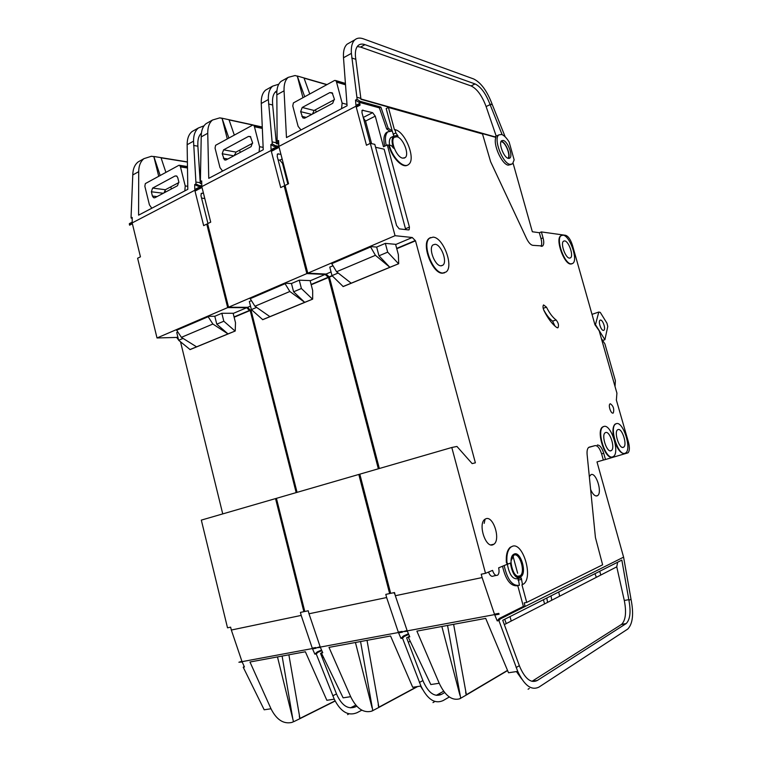 <?xml version="1.0" encoding="UTF-8"?>
<svg xmlns="http://www.w3.org/2000/svg" width="762" height="762" viewBox="0 0 762 762"><rect width="100%" height="100%" fill="white"/><g stroke="black" fill="none" stroke-linecap="round" stroke-linejoin="round"><path stroke-width="1.14" d="M184.823 190.9L185.223 185.947L180.47 166.907L179.68 165.325L178.88 165.316L145.332 183.594L144.847 186.261L149.419 204.845L151.8 208.226M175.098 175.965L152.61 188.09L151.362 191.776L152.41 196.034L153.524 197.682L154.972 197.691L177.517 185.718L178.822 181.956L177.746 177.613L176.67 175.993L175.098 175.965L176.994 176.241M178.918 182.518L165.383 189.728L164.049 192.872M151.476 156.258L153.867 156.648L151.476 156.258L143.98 158.639C140.551 161.411 138.789 165.745 138.703 171.66L138.589 215.16L187.814 189.328L187.147 144.713C187.128 138.655 188.776 134.264 192.091 131.531L194.824 129.988M204.045 125.797L198.444 127.949C195.148 130.673 193.51 135.084 193.538 141.16L195.901 182.07L200.225 182.68L200.244 183.518L201.749 183.728M195.901 182.07L195.939 183.937L199.006 185.48L201.73 185.852M140.922 160.363L138.103 161.954C134.655 164.725 132.883 169.059 132.779 174.955L131.102 216.208L131.093 218.008L132.207 218.504M321.697 650.338L318.687 651.624L316.22 653.92L334.251 699.173L326.86 700.297L305.372 651.758L249.974 662.007L270.996 708.765C276.501 719.728 283.483 724.291 291.941 722.424L293.494 721.652M207.721 224.18L206.769 224.095L227.686 307.6L246.755 307.686L249.403 310.477L250.174 310.477L296.17 492.614M304.752 611.362L303.867 611.686L275.539 498.596L276.444 498.396M303.867 611.686L300.428 612.41L301.18 615.42L231.334 630.031L230.629 627.164L227.514 627.821L201.32 520.113L275.539 498.596M222.742 513.902L180.518 341.824M178.546 339.881L176.632 337.433L157.01 337.966L227.686 307.6M131.093 218.008L132.207 217.427L132.188 222.161L129.388 223.618L129.378 224.371L129.578 225.181L132.378 223.723L140.446 256.832L137.617 258.232L157.01 337.966M129.378 224.371L197.891 188.652L197.872 187.871L194.796 189.471L194.71 184.585L195.939 183.937M197.891 188.652L198.101 189.49L195.024 191.1L203.664 225.628L206.769 224.095M197.872 187.871L198.101 189.49M315.725 647.529L316.011 648.262L315.725 647.529L312.268 648.176L301.18 615.42M317.973 652.301L321.831 650.653M332.756 695.782L336.509 693.944L337.395 695.935C342.462 706.041 348.529 709.651 355.597 706.784L356.759 706.183M321.431 653.082L320.554 653.463L336.509 693.944M244.173 666.398L243.221 667.236L244.45 667.007L242.192 661.997L238.897 662.245L315.859 647.91M231.334 630.031L241.916 661.302L238.897 662.245M277.482 656.92L293.475 721.662M349.063 713.823L347.577 714.604L349.063 713.823M293.513 721.785L299.971 718.642L288.874 654.806M299.771 718.671L299.314 715.956M299.942 718.433L335.051 700.878L299.923 718.433M161.049 157.81L187.404 162.068L161.049 157.82M160.153 175.517L153.829 156.477L187.404 161.915M151.467 156.267L153.867 156.648L158.715 176.298M270.996 708.765L264.185 709.793L243.221 667.236M316.22 653.92L314.868 654.167L317.306 651.881L321.574 650.053M316.011 648.262L312.544 648.91L314.868 654.167M334.251 699.173C340.643 711.851 348.253 716.347 357.092 712.68L361.836 710.165M299.971 718.642L335.137 701.05M176.632 337.433L177.822 336.928M233.182 313.449L246.755 307.686M189.9 349.587L228 333.908L216.779 324.183L214.808 316.278L221.837 313.277L233.134 313.258L235.496 322.65L235.229 331.003L190.1 349.587L178.641 340.262L176.746 332.556L177.232 332.346M196.577 346.843L181.375 337.347L176.422 329.841L207.902 316.316L214.808 316.278M234.134 317.23L250.174 310.477M235.229 331.003L228 333.908L212.884 324.031L207.902 316.316M216.779 324.183L223.818 321.221L221.837 313.277M235.039 331.013L223.818 321.221M178.641 340.262L183.061 338.395M193.615 145.437L197.882 146.209L200.225 182.68M201.397 133.188C198.977 135.417 197.796 138.846 197.834 143.485L197.882 146.209M355.816 705.126L350.444 707.85M292.856 719.157L282.111 656.063M160.992 157.639L165.906 172.383M170.736 186.88L171.421 188.957M164.973 190.024L165.63 192.024M318.687 651.624L317.306 651.881M199.006 185.48L197.777 186.119L194.71 184.585M200.511 186.49L197.777 186.119M207.94 223.514L200.949 195.615L201.397 193.348L203.473 193.272M201.578 198.11L204.787 198.511M259.109 151.924L259.575 146.685L254.441 126.73L253.67 125.149L252.689 125.092L215.598 145.304L215.055 148.123L219.98 167.592L222.59 171.079M248.46 136.436L223.59 149.838L222.199 153.762L224.38 159.82L226.143 159.896L251.079 146.656L252.536 142.646L250.374 136.541L248.46 136.436L250.774 136.912M252.641 143.246L236.02 152.095L234.534 155.438M341.576 108.661L342.128 103.099L336.547 82.134L335.804 80.562L334.613 80.448L293.389 102.918L292.77 105.908L298.113 126.34L300.98 129.959M329.851 92.583L302.209 107.471L300.647 111.662L302.809 117.862L304.981 118.034L332.699 103.318L334.337 99.031L332.194 92.802L329.851 92.583L332.689 93.383M334.451 99.66L314.135 110.48L312.477 114.052M603.447 330.403C601.132 330.765 597.999 321.526 600.008 320.25L600.504 320.069C602.837 319.764 605.933 328.936 603.933 330.222L603.447 330.403M595.274 325.326L598.808 312.039L600.266 312.391L606.971 323.221L607.762 326.488L604.904 339.709L602.761 340.404M592.093 314.325L598.808 312.039M595.798 325.155L604.904 339.709M227.295 138.932L222.085 118.386L219.732 117.891L222.018 118.215L219.742 117.881L212.531 120.015C209.274 122.73 207.674 127.14 207.74 133.264L208.759 178.337L263.242 149.752L261.261 103.489C261.061 97.222 262.519 92.754 265.624 90.097L268.205 88.64M278.787 84.201L272.644 86.135C269.558 88.792 268.129 93.259 268.338 99.555L272.12 141.923L276.292 142.761L276.33 143.637L278.768 144.123M272.12 141.923L272.215 143.856L275.206 145.599L277.835 146.123M208.759 122.139L206.054 123.663C202.778 126.378 201.168 130.788 201.216 136.893L200.416 179.689L200.454 181.566L201.72 182.204M275.177 92.173L276.825 92.059M408.584 634.079L404.784 635.813L402.507 638.185L420.938 686.038L412.709 687.286L390.563 635.984L328.993 647.386L350.672 696.687C356.311 708.26 363.179 713.127 371.285 711.279L372.799 710.689L371.304 711.27L372.761 710.489L360.559 641.537M285.245 186.042L284.159 185.88L306.848 273.587L325.136 274.444L328.489 277.482L378.352 468.792M390.62 593.188L389.639 593.569L358.816 474.45L359.835 474.231M389.639 593.569L385.81 594.379L386.629 597.541L309.001 613.781L308.239 610.762L304.79 611.495L276.425 498.338L358.816 474.45M297.056 492.357L251.012 310.115L250.241 310.115L247.602 307.334L228.533 307.229L306.848 273.587M200.454 181.566L201.692 180.918L201.787 185.823L198.701 187.442L198.711 188.224L198.92 189.062L202.016 187.452L210.722 222.142L207.597 223.685L228.533 307.229M198.711 188.224L274.539 148.685L274.501 147.866L271.082 149.647L270.853 144.57L272.215 143.856M274.539 148.685L274.768 149.571L271.348 151.343L280.711 187.585L284.159 185.88M274.501 147.866L274.768 149.571M402.165 631.403L402.46 632.174L402.165 631.403L398.307 632.127L386.629 597.541M404.127 636.518L408.727 634.413M419.395 682.457L422.91 680.58L423.824 682.685C428.996 693.372 434.902 697.259 441.541 694.353L444.684 692.563M408.432 636.946L406.613 637.784L422.91 680.58M322.421 651.986L321.383 652.977L322.745 652.729L320.421 647.443L316.782 647.738L402.298 631.803M309.001 613.781L320.135 646.709L316.782 647.738M434.35 701.812L432.978 702.602L434.35 701.812M372.789 710.613L378.924 707.403L367.027 640.347M378.704 707.441L378.209 704.583M229.076 119.901L252.784 125.044L229.076 119.91M228.876 138.074L222.028 118.215L253.146 124.968M355.444 642.49L372.075 707.86M350.672 696.687L343.119 697.83L321.383 652.977M402.507 638.185L400.993 638.461L403.25 636.099L408.432 633.736M402.46 632.174L398.602 632.898L400.993 638.461M420.938 686.038C427.463 699.44 434.873 704.279 443.16 700.554L449.332 696.973M378.924 707.403L417.671 686.533M247.602 307.334L250.498 306.105M310.163 280.797L325.136 274.444M262.557 319.678L304.695 302.333L293.599 291.808L291.465 283.512L299.256 280.178L310.115 280.597L312.668 290.455L312.668 299.133L262.757 319.678L251.384 309.601L249.345 301.514L250.793 300.895M269.929 316.649L254.946 306.248L249.936 298.266L284.817 283.283L291.465 283.512M251.012 310.115L251.66 309.848M311.191 284.769L328.489 277.482M312.668 299.133L304.695 302.333L289.846 291.494L284.817 283.283M293.599 291.808L301.4 288.512L299.256 280.178M312.477 299.133L301.4 288.512M251.384 309.601L256.603 307.4M378.885 707.193L417.1 686.619L378.866 707.193M268.538 103.994L272.663 105.004L276.292 142.761M276.92 90.754L275.977 91.402C273.501 93.535 272.358 97.126 272.529 102.184L272.663 105.004M443.655 691.21L436.312 695.335M422.577 689.448L420.5 686.105M229.01 119.729L234.325 135.103M239.544 150.219L240.297 152.381M234.544 154.515L234.81 155.296M393.916 592.665L395.059 594.655M404.784 635.813L403.25 636.099M278.111 159.868L279.825 160.182L282.492 163.363L287.855 184.061M275.206 145.599L273.844 146.314L270.853 144.57M276.482 146.837L273.844 146.314M284.864 185.985L277.187 156.315L277.539 153.981L280.911 154.267M500.967 141.665L501.596 141.751C505.778 142.542 510.883 155.819 507.959 158.267M508.283 158.372C503.796 157.677 498.224 142.932 501.615 140.713L503.244 140.427C507.778 141.313 513.207 155.848 509.845 158.077L508.283 158.372M501.577 134.464C504.063 135.303 506.587 137.846 509.159 142.084L514.15 159.858L512.531 163.859L509.959 164.363C502.51 163.316 493.138 138.617 498.815 134.922L501.577 134.464M511.197 164.449L508.159 165.163C501.682 164.249 492.738 144.047 495.919 137.398L360.931 99.289L360.855 98.384L356.902 97.26L357.054 99.279L359.94 101.26L380.867 107.109L388.191 128.245L392.23 131.007L393.868 136.007M556.069 319.954C552.641 317.363 549.44 313.096 546.468 307.153L543.563 304.924C542.706 306.067 542.858 307.972 544.001 310.648C547.964 318.526 552.212 324.164 556.755 327.546L558.032 327.679C559.022 325.288 558.375 322.707 556.069 319.954L552.574 321.154L555.012 326.136M514.379 553.974C520.703 552.65 526.209 572.91 520.532 576.71L519.541 577.234M520.417 577.005C514.15 580.52 507.321 558.536 513.417 554.488L514.188 554.041C520.513 550.859 527.133 572.5 521.084 576.596L520.417 577.005M522.494 584.683L521.294 577.987C515.941 579.196 512.312 574.215 510.388 563.061L507.997 564.061L506.949 562.575C506.425 555.069 507.702 549.945 510.778 547.183L512.121 546.402C522.675 541.296 533.6 577.167 523.561 584.025L521.941 584.787L526.713 602.418L602.628 564.813L595.436 537.591L587.131 454.647C586.816 451.028 587.321 448.627 588.635 447.446L595.179 445.599C597.656 445.56 599.799 448.323 601.609 453.876L603.352 460.067L605.495 459.505L603.752 453.314C601.942 447.751 599.808 444.989 597.332 445.018M506.949 562.575L506.387 562.689C505.863 555.193 507.14 550.069 510.226 547.307L512.531 546.259M616.401 399.84L616.915 393.125L599.18 330.813L594.922 324.65L572.462 245.307C570.595 239.563 568.309 236.23 565.604 235.306L541.372 231.924L543.049 237.868C544.097 241.906 543.963 244.612 542.658 245.974L532.781 245.335C530.657 244.897 528.59 242.64 526.58 238.554L490.633 161.754L482.508 133.96L388.41 107.452L394.478 129.892L394.983 129.645L395.869 132.912L398.04 136.15L396.583 135.569L393.697 136.141C391.611 138.398 391.563 142.437 393.583 148.257L391.192 145.466L387.296 144.923L409.432 227.066L409.146 229.753L408.499 229.934L399.221 228.857L396.573 225.523L374.799 144.361L370.313 143.351L395.049 235.687L412.242 237.506L415.509 240.821L475.383 462.829L472.135 463.601L456.933 446.446L451.799 447.494L485.508 573.319L481.222 574.224L482.117 577.567L494.462 614.182L498.786 613.372L499.091 614.201L498.786 613.372M392.22 136.865L390.944 137.493C389.458 138.884 388.991 141.408 389.553 145.085M433.13 237.134C443.313 237.458 454.066 266.452 446.084 271.977L442.874 273.015C432.835 273.434 421.491 243.65 429.625 238.154L433.13 237.134M444.598 272.806L442.36 273.215C432.321 273.644 420.967 243.859 429.111 238.363L430.52 237.563M604.009 426.406C611.048 424.053 620.001 452.18 613.543 456.419L612.619 456.905C605.676 459.848 596.379 431.082 602.923 426.939L604.009 426.406M616.458 423.605C623.164 421.338 631.917 448.875 625.754 452.895L624.897 453.342C618.277 456.171 609.2 428.025 615.458 424.101L616.458 423.605M562.994 235.163C569.766 235.448 578.301 259.804 572.881 263.347L571.138 263.871C564.471 264.081 555.593 239.173 561.099 235.677L562.994 235.163M571.976 263.814L570.7 264.043C564.023 264.243 555.146 239.344 560.661 235.849L561.527 235.391M569.509 258.118C565.49 258.185 560.213 243.307 563.499 241.202L564.623 240.897C568.671 241.011 573.834 255.68 570.567 257.804L569.509 258.118M623.202 447.38C619.22 449.008 613.82 432.197 617.553 429.825L618.144 429.539C622.154 428.111 627.44 444.703 623.735 447.103L623.202 447.38M440.922 265.814C434.883 265.976 428.139 248.202 433.007 244.897L435.073 244.288C441.169 244.392 447.685 261.88 442.874 265.195L440.922 265.814M589.321 476.583L591.102 474.555C596.198 472.402 602.466 492.423 597.675 495.567L597.075 495.9C594.865 496.338 592.712 494.214 590.617 489.509M610.895 450.79C606.714 452.485 601.18 435.302 605.095 432.806L605.723 432.492C609.933 431.006 615.353 447.961 611.467 450.494L610.895 450.79M492.947 544.773C485.623 548.326 477.822 524.027 484.784 519.37L485.937 518.741C493.319 515.617 500.844 539.486 493.957 544.192L492.947 544.773M511.054 560.822L513.893 555.117C519.684 552.193 525.761 572.033 520.217 575.786L519.598 576.158C517.579 576.872 515.579 575.596 513.598 572.31M402.698 158.144C396.564 157.353 389.744 140.408 394.316 137.274L396.907 136.76C403.098 137.817 409.68 154.476 405.174 157.61L402.698 158.144M612.981 413.118C610.876 413.814 608.047 405.155 609.981 403.917L610.333 403.755C613.343 405.889 614.343 408.956 613.315 412.966L612.981 413.118M295.075 75.533L297.323 76.181L295.075 75.533L288.236 77.353C285.198 79.981 283.816 84.468 284.064 90.811L286.474 137.57L347.081 105.766L343.5 57.75C343.091 51.244 344.3 46.72 347.129 44.167L349.51 42.824M513.093 163.239L532.343 231.762L539.344 232.724L541.01 238.668C541.934 242.135 541.944 244.678 541.039 246.278M388.41 107.452L386.172 108.595L392.23 131.007L387.839 131.855C385.305 134.322 384.762 138.846 386.22 145.456M502.12 134.655L489.842 103.975L492.376 104.823L505.187 136.846M283.616 79.962L281.064 81.391C278.016 84.03 276.606 88.506 276.835 94.831L277.13 139.284L277.225 141.227L278.673 142.075M357.254 46.549L360.588 47.082L471.087 85.925C477.022 88.802 482.032 95.679 486.108 106.547L496.205 136.131M512.912 555.774L517.636 573.224M526.713 602.418L524.189 602.904L525.056 606.104L500.967 618.163L498.919 620.592L517.731 671.37L508.521 672.77L485.699 618.382L416.881 631.117L439.217 683.266C444.989 695.516 451.685 700.726 459.315 698.906L460.724 698.306L459.334 698.906L460.686 698.097L447.551 625.44M624.43 453.466C620.992 453.723 617.772 449.799 614.791 441.712M613.867 438.464C612.353 431.282 612.734 426.539 614.991 424.224L615.991 423.729M612.143 457.029C605.199 459.972 595.903 431.216 602.456 427.072L603.533 426.539M407.48 165.125C402.403 168.507 391.792 157.448 388.725 145.256M506.387 562.689L507.435 564.185L498.634 567.852C499.415 571.262 499.1 573.691 497.71 575.12C495.662 576.091 493.947 574.519 492.547 570.386L485.508 573.319M616.306 399.85L628.459 442.227C629.793 447.494 629.65 451.028 628.012 452.828L605.495 459.505M601.389 338.566L604.904 343.91L615.391 380.714L615.029 386.496M611.524 374.19L613.267 380.324M603.133 344.691L604.866 350.787M482.117 577.567L395.335 595.722L394.516 592.541L390.658 593.35L359.816 474.164L451.799 447.494M379.333 468.506L329.422 277.092L326.069 274.053L307.791 273.177L395.049 235.687M277.225 141.227L278.597 140.503L278.844 145.599L275.406 147.39L275.444 148.209L275.682 149.095L279.111 147.304L288.55 183.718L285.083 185.423L307.791 273.177M484.184 523.351L485.099 519.151M375.58 147.276L384.143 149.19L405.717 229.61M500.377 618.877L623.592 557.146L596.998 461.915L603.352 460.067M541.372 231.924L539.344 232.724M275.444 148.209L359.826 104.204L359.759 103.365L355.949 105.346L355.54 100.07L357.054 99.279M492.376 104.823C487.309 91.259 481.079 82.639 473.678 78.962L363.388 38.833C359.959 37.605 357.14 37.919 354.93 39.767C352.13 42.31 350.949 46.844 351.387 53.359L356.902 97.26M359.826 104.204L360.074 105.137L356.264 107.128L366.465 145.247L370.313 143.351M359.759 103.365L360.074 105.137M589.121 447.161L595.179 445.599M516.141 667.569L519.351 665.664L520.284 667.903C525.561 679.237 531.228 683.428 537.277 680.495L626.193 623.564C630.126 619.544 631.041 611.819 628.936 600.38L621.849 560.099L502.739 620.268L519.351 665.664M628.936 600.38L631.003 599.151L623.592 557.146M409.375 635.927L408.251 637.137L409.775 636.851L407.375 631.26L403.327 631.612L498.929 613.801M395.335 595.722L407.079 630.488L403.327 631.612M529.323 688.429L528.085 689.239L529.323 688.429M460.715 698.221L466.42 694.963L453.619 624.316M466.173 694.992L465.639 691.991M304.048 78.124L326.822 84.696M303.99 77.943L327.003 84.592M304.057 78.134L326.812 84.706M295.056 75.543L297.323 76.181L302.952 97.698M441.865 626.497L459.943 695.335M511.216 621.049L510.016 616.591M558.736 591.979L559.632 596.179M439.217 683.266L430.816 684.543L408.251 637.137M498.919 620.592L497.234 620.906L499.243 618.477L523.38 606.419L517.779 585.721M499.091 614.201L494.767 615.001L497.234 620.906M517.731 671.37C524.38 685.59 531.485 690.82 539.039 687.048L627.764 629.05C632.803 623.802 633.889 613.829 631.003 599.151M466.42 694.963L507.597 670.57M304.705 96.745L297.266 76L303.981 77.934L309.753 93.993M326.069 274.053L331.041 271.939M395.649 244.535L412.242 237.506M343.005 286.56L389.849 267.281L378.981 255.813L376.657 247.088L385.343 243.373L395.592 244.335L398.374 254.698L398.697 263.719L343.195 286.569L332.003 275.615L329.784 267.119L332.413 266.005M351.187 283.197L336.556 271.748L331.508 263.223L370.361 246.536L376.657 247.088M329.422 277.092L332.28 275.882M396.764 248.717L415.509 240.821M398.697 263.719L389.849 267.281L375.418 255.318L370.361 246.536M378.981 255.813L387.687 252.146L385.343 243.373M398.526 263.709L387.687 252.146M332.003 275.615L338.176 273.015M466.382 694.734L507.521 670.379L466.363 694.734M600.799 575.043L599.742 571.262M543.43 599.713L544.582 603.914M489.842 103.975C485.737 93.393 480.812 86.716 475.069 83.944L364.96 44.653C362.245 43.701 360.016 43.958 358.264 45.425C356.016 47.463 355.073 51.102 355.435 56.34L360.855 98.384M351.739 57.969L355.663 59.274M617.63 562.232L616.763 566.842L624.297 600.485C626.574 612.21 625.688 620.163 621.64 624.335L531.981 681.333M521.703 678.99L516.436 671.57M596.341 577.329L594.97 573.672M551.793 600.208L551.002 595.884M547.573 602.371L546.783 598.018M506.254 623.602L504.701 619.277M315.43 109.785L316.24 112.052M387.296 144.923L383.496 146.78L375.256 116.138L365.55 121.082L371.589 143.637M394.983 129.645C405.327 131.55 416.185 159.163 408.689 164.392C403.955 169.154 392.459 157.905 389.23 145.009M507.359 564.213C509.387 575.081 513.007 579.882 518.227 578.615L518.798 578.491M518.208 578.625L519.427 585.292C512.445 586.34 507.359 579.758 504.149 565.547M525.056 606.104L523.38 606.419M488.518 572.062C489.966 575.662 491.614 576.977 493.452 576.005L496.167 575.443M517.512 585.73C510.683 586.483 505.682 579.987 502.52 566.233M500.967 618.163L499.243 618.477M380.867 107.109L379.371 107.871L358.426 102.06L355.54 100.07M388.191 128.245L386.686 128.997L379.371 107.871M389.572 130.959L386.686 128.997M384.705 146.19C383.248 139.589 383.8 135.065 386.344 132.598L388.02 131.712M359.94 101.26L358.426 102.06M370.199 143.399L361.95 112.614L362.198 110.223L372.628 112.662L375.256 116.138M543.554 309.582C546.392 314.925 549.392 318.783 552.574 321.154M363.35 117.815L365.55 121.082M501.453 141.246C505.663 142.056 510.988 155.143 508.454 158.41M152.41 196.034L157.039 196.596M151.362 191.776L163.306 193.262M152.61 188.09L165.383 189.728M187.481 167.021L180.127 165.868M180.47 166.907L187.5 168.002M185.223 185.947L187.776 186.29M200.168 181.737L201.044 181.861M187.147 144.713L193.538 141.16M132.779 174.955L138.703 171.66M234.058 316.935L249.403 310.477M181.375 337.347L212.884 324.031M176.536 330.289L208.016 316.782M355.597 706.784L351.463 707.384M323.498 657.301L322.278 657.835M202.311 193.119L201.044 193.777M223.333 158.22L227.828 159.001M222.199 153.762L233.82 155.819M223.59 149.838L236.02 152.095M262.28 127.425L254.06 125.644M254.441 126.73L262.328 128.435M259.575 146.685L263.138 147.371M301.876 116.348L306.2 117.386M300.647 111.662L311.801 114.405M302.209 107.471L314.135 110.48M345.443 83.763L336.128 80.991M336.547 82.134L345.519 84.792M342.128 103.099L346.986 104.413M276.263 142.418L278.711 142.913M261.261 103.489L268.338 99.555M201.216 136.893L207.74 133.264M250.241 310.115L251.412 309.62M311.115 284.464L327.746 277.444M254.946 306.248L289.846 291.494M250.06 298.742L284.94 283.769M441.541 694.353L436.94 695.011M410.232 641.271L408.289 642.176M283.178 163.011L282.492 163.363M278.416 153.791L277.225 154.41M282.14 158.991L279.825 160.182M546.468 307.153L543.192 308.315M360.902 98.955L494.757 136.808M343.5 57.75L351.387 53.359M276.835 94.831L284.064 90.811M328.679 277.054L332.032 275.644M396.678 248.393L414.814 240.754M336.556 271.748L375.418 255.318M331.641 263.719L370.503 247.04M625.859 623.802L621.306 624.564M537.277 680.495L532.143 681.238M628.812 599.665L624.297 600.485M616.763 566.842L504.32 624.592M490.109 104.623L486.108 106.547M475.069 83.944L471.087 85.925M364.96 44.653L360.588 47.082M395.869 132.912L393.116 134.264M521.094 579.501L518.027 580.13M409.432 227.066L405.555 228.743M543.049 237.868L541.01 238.668M603.752 453.314L601.609 453.876M363.017 110.08L361.912 110.642M372.628 112.662L363.255 117.462M153.524 197.682L154.667 197.815M179.68 165.325L187.471 166.554M192.091 131.531L198.444 127.949M138.103 161.954L143.98 158.639M224.38 159.82L225.733 160.058M253.67 125.149L262.261 127.006M302.809 117.862L304.4 118.243M335.804 80.562L345.415 83.42M603.38 330.403L603.933 330.222M265.624 90.097L272.644 86.135M206.054 123.663L212.531 120.015M494.395 136.97L498.815 134.922M510.778 547.183L510.226 547.307M393.697 136.141L390.944 137.493M612.724 413.128L613.315 412.966M403.965 158.182L405.174 157.61M517.779 576.282L520.217 575.786M490.871 544.897L493.957 544.192M610.21 450.828L611.467 450.494M595.989 495.967L597.675 495.567M441.331 265.814L442.874 265.195M622.564 447.418L623.735 447.103M569.719 258.127L570.567 257.804M347.129 44.167L354.93 39.767M281.064 81.391L288.236 77.353M626.193 623.564L621.64 624.335M429.625 238.154L429.111 238.363M521.084 576.596L520.532 576.71M387.839 131.855L386.344 132.598M558.032 327.679L557.517 327.851M542.658 245.974L541.725 246.336M509.054 158.429L509.845 158.077"/></g></svg>
